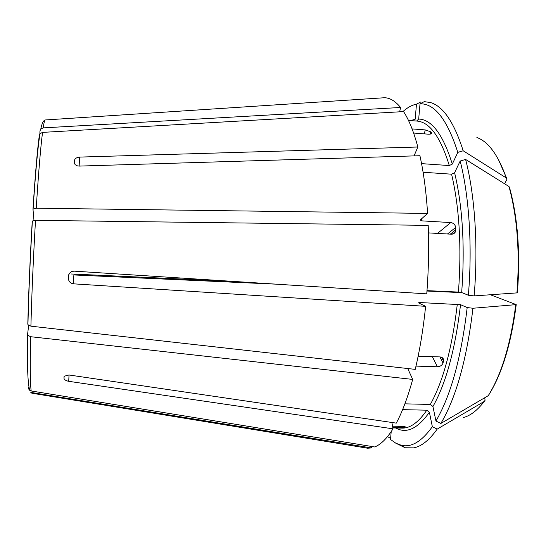 <?xml version="1.0" encoding="UTF-8"?>
<svg xmlns="http://www.w3.org/2000/svg" width="546" height="546" viewBox="0 0 546 546"><rect width="100%" height="100%" fill="white"/><g stroke="black" fill="none" stroke-linecap="round" stroke-linejoin="round"><path stroke-width="0.82" d="M39.878 133.811L39.954 130.958L40.848 128.938L43.168 127.887L400.587 107.48C395.4 101.167 390.076 97.918 384.602 97.734L77.123 117.875M391.885 422.474L393.004 428.822L68.721 381.32C65.834 380.746 64.244 379.702 63.95 378.18L64.244 376.221L69.014 374.986L396.287 423.123C402.306 411.923 407.766 397.352 412.674 379.415L407.746 368.536M432.937 406.517C446.062 383.21 455.268 349.263 460.544 304.668L467.185 307.575C461.206 357.787 450.791 395.597 435.947 421.021L432.937 406.517L430.323 404.45L404.886 403.835M460.544 304.668L419.99 302.552L418.393 302.812L425.621 306.333C423.259 329.238 419.792 350.252 415.226 369.376L30.904 326.18C31.805 293.031 33.34 257.753 35.504 220.345L428.207 225.361C429.067 247.782 428.583 270.618 426.754 293.864L73.976 271.137L71.635 271.567L69.472 273.307L68.639 275.102L68.407 278.433L68.769 274.638M415.997 366.107L437.394 366.775C440.185 366.598 442.062 365.356 443.031 363.049L443.666 360.183C443.454 358.265 442.246 357.18 440.028 356.92L418.14 356.197M435.947 421.021L440.827 423.478C456.108 397.747 466.816 359.336 472.952 308.251L516.223 304.62L490.574 294.826M467.185 307.575L472.952 308.251M440.827 423.478L488.233 395.693L489.079 394.424C502.156 373.375 511.192 343.502 516.202 304.805M461.691 292.554C465.042 246.765 462.674 206.818 454.6 172.72L460.176 161.029C469.15 195.994 472.502 246.567 468.366 295.25L461.691 292.554L458.449 292.076L426.999 290.643M454.6 172.72L451.583 174.188L423.089 172.249M428.446 232.896L451.44 234.2C453.392 234.173 454.757 233.285 455.535 231.552L455.692 227.45C455.193 224.672 453.549 223.048 450.771 222.57L421.765 220.857L421.628 218.755M468.366 295.25L474.14 295.905C478.385 246.382 474.883 194.915 465.602 159.439L508.988 186.527L509.602 187.79M460.176 161.029L465.602 159.439M474.14 295.905L517.417 292.854C520.427 253.051 517.826 218.038 509.609 187.797M414.066 155.897L417.827 147.011C413.738 131.634 408.981 119.833 403.555 111.589L42.54 132.385L39.981 133.681L39.298 135.476C37.305 150.362 35.203 174.904 32.985 209.111M452.3 164.087C443.024 134.521 431.818 119.506 418.68 119.042L420.017 103.781C434.664 103.426 447.263 119.622 457.801 152.375L452.3 164.087L449.303 165.561L421.56 163.629M418.68 119.042L416.612 121.041M413.615 133.06L428.398 134.179C430.644 134.241 431.702 133.825 431.558 132.924L430.787 131.845L425.232 129.914L412.1 128.911M457.801 152.375L463.185 150.778L506.354 177.996L506.968 179.225L504.613 183.797M463.185 150.778C454.081 122.352 443.195 106.272 430.521 102.546L424.262 101.645L420.017 103.781M402.88 111.63C407.296 107.603 411.827 105.112 416.482 104.149L415.165 119.253L410.619 120.577M416.482 104.149L420.679 102.034M32.146 393.243L30.808 392.403L371.423 447.938L371.376 446.423M28.331 387.442L29.737 390.342L31.19 390.956L374.706 446.962C380.801 444.574 386.896 438.527 393.004 428.822M28.651 325.416L27.566 334.527L27.73 335.244L30.644 336.711L412.674 379.415M27.935 324.672C28.733 292.151 30.214 257.596 32.378 221L32.234 221.321C30.105 257.589 28.631 291.823 27.805 324.01L27.948 324.686L30.904 326.18M32.391 220.987L35.504 220.345M387.558 436.547L390.608 438.486M33.975 220.434L32.978 209.214L36.241 208.203L427.6 213.418C426.194 191.673 423.641 172.434 419.922 155.719L79.122 166.093L77.027 165.786L75.102 164.619L74.236 162.551L74.338 160.749C74.816 158.627 76.556 157.412 79.566 157.098L79.143 166.093M427.6 213.418L420.202 220.045L421.765 220.857M391.209 431.599L390.52 439.482L395.734 443.14L401.208 445.243C411.336 447.727 421.717 441.543 432.343 426.685L429.395 412.257L426.808 410.196L402.6 409.643M400.587 107.48L399.665 111.814M432.343 426.685L437.175 429.122L484.268 401.419L485.094 400.245L484.684 397.775M396.041 443.304L405.187 447.761L413.766 447.87C421.553 446.348 429.354 440.096 437.175 429.122M392.758 427.45L404.368 427.265L405.071 426.699M28.842 386.759L28.706 389.121M417.827 147.011L79.566 157.098M392.54 426.194L402.341 426.385C404.531 426.474 405.487 426.672 405.221 426.972L405.084 427.033M425.621 306.333L73.362 283.824C70.291 283.278 68.639 281.483 68.407 278.433M364.298 447.672L367.595 448.211L371.423 447.938M232.794 281.367L71.226 273.983M461.875 292.629L426.972 291.038M276.453 284.179L73.881 274.952L73.362 283.824M43.168 127.887C43.905 123.075 44.547 120.434 45.086 119.977L45.414 119.949M407.958 369L408.08 368.57M430.323 404.45C443.147 381.429 452.143 348 457.309 304.17M419.888 303.542L419.99 302.552M488.233 395.693C501.487 374.549 510.653 344.28 515.731 304.886M458.449 292.076C461.725 247.065 459.439 207.773 451.583 174.188M516.932 293.086C519.997 252.648 517.349 217.131 508.988 186.527M449.303 165.561C440.39 136.787 429.586 121.956 416.905 121.062L408.469 120.407M506.354 177.996C498.211 155.119 488.39 141.626 476.883 137.524M367.595 448.211L31.825 393.195L31.538 392.601M31.19 390.956C30.235 384.507 30.05 366.421 30.644 336.711M395.7 427.996C406.483 433.988 417.717 428.74 429.395 412.257M392.847 427.934L401.999 428.112C410.21 428.357 418.475 422.386 426.808 410.196M36.241 208.203C38.493 172.87 40.588 147.597 42.54 132.385M430.787 131.845L430.268 134.091M431.429 132.698L431.19 133.756M455.692 227.45L447.474 233.975M455.828 229.777L450.293 234.138M450.771 222.57L437.496 233.408M443.557 361.083L441.612 357.282M443.031 363.049L439.905 356.92M437.394 366.775L432.357 356.668M404.368 427.265L404.34 426.535M398.812 427.566L398.764 426.317M74.338 160.749L74.249 162.906M68.523 275.894L68.571 275.464M63.95 378.18L64.025 376.692M68.721 381.32L69.035 374.986M425.232 129.914L424.331 133.872M428.187 291.093L428.173 290.697M463.295 417.54C470.372 415.772 477.368 410.394 484.268 401.419M40.827 128.911C41.871 123.608 43.291 120.632 45.086 119.977L384.602 97.734M498.218 159.084L506.627 178.214M29.723 390.349C27.675 383.005 27.013 364.639 27.716 335.258M401.208 445.243L405.187 447.761M33.129 208.845C35.347 174.194 37.619 149.14 39.954 133.674M442.465 357.807L443.666 360.148M431.558 132.931L431.408 133.579M429.395 290.752L429.409 291.148M455.507 231.613L452.259 234.166"/></g></svg>
